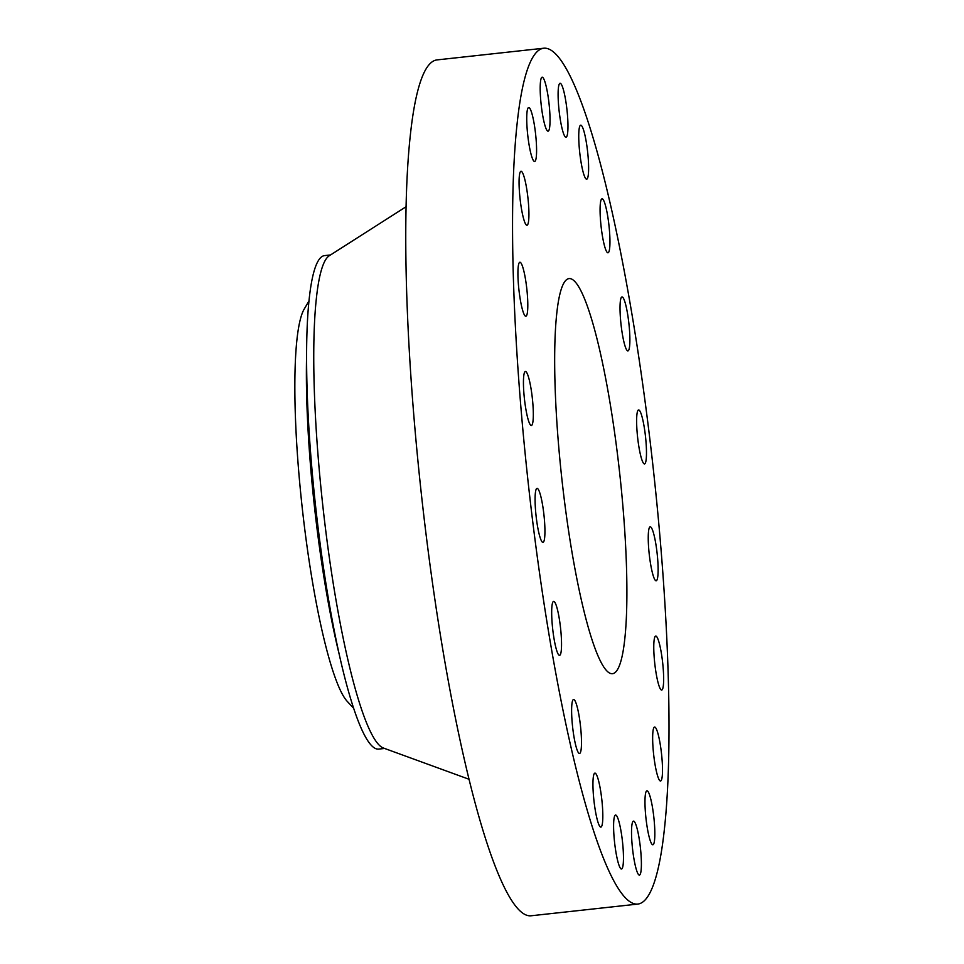 <?xml version="1.0" encoding="UTF-8"?>
<svg xmlns="http://www.w3.org/2000/svg" width="964" height="964" viewBox="0 0 964 964"><rect width="100%" height="100%" fill="white"/><g stroke="black" fill="none" stroke-linecap="round" stroke-linejoin="round"><path stroke-width="1.45" d="M639.915 452.297A27.149 3.964 83.7 0 0 644.506 463.925A27.149 3.964 83.7 0 0 646.422 449.284A27.149 3.964 83.7 0 0 643.193 421.593A27.149 3.964 83.7 0 0 638.602 409.953A27.149 3.964 83.7 0 0 636.686 424.606A27.149 3.964 83.7 0 0 639.915 452.297M517.066 124.115A430.51 62.889 83.7 0 0 544.564 606.922A430.51 62.889 83.7 0 0 637.674 904.099A430.51 62.889 83.7 0 0 664.497 828.184A430.51 62.889 83.7 0 0 636.999 345.377A430.51 62.889 83.7 0 0 543.889 48.2A430.51 62.889 83.7 0 0 517.066 124.115M543.889 48.2L437.102 59.901A430.51 62.889 83.7 0 0 410.266 135.816A430.51 62.889 83.7 0 0 437.777 618.623A430.51 62.889 83.7 0 0 530.875 915.8L637.674 904.099M406.157 206.682L329.29 255.737A248.218 36.258 83.7 0 0 316.349 298.587A248.218 36.258 83.7 0 0 330.917 568.447A248.218 36.258 83.7 0 0 383.226 747.956L468.89 779.213M330.519 254.954L324.615 255.605A248.218 36.258 83.7 0 0 309.143 299.382A248.218 36.258 83.7 0 0 306.685 370.815A248.218 36.258 83.7 0 0 336.243 640.506A248.218 36.258 83.7 0 0 362.03 730.122A248.218 36.258 83.7 0 0 378.683 749.1L384.588 748.45M308.986 300.937L304.299 308.914A201.211 29.39 83.7 0 0 300.009 486.061A201.211 29.39 83.7 0 0 339.846 689.2A201.211 29.39 83.7 0 0 347.305 701.455L353.607 708.227M556.746 313.613A198.765 29.041 83.7 0 0 569.447 536.526A198.765 29.041 83.7 0 0 612.429 673.728A198.765 29.041 83.7 0 0 624.817 638.674A198.765 29.041 83.7 0 0 612.116 415.773A198.765 29.041 83.7 0 0 569.134 278.572A198.765 29.041 83.7 0 0 556.746 313.613M624.841 345.377A27.149 3.964 83.7 0 0 627.913 350.908A27.149 3.964 83.7 0 0 629.649 332.351A27.149 3.964 83.7 0 0 625.07 302.455A27.149 3.964 83.7 0 0 621.997 296.936A27.149 3.964 83.7 0 0 620.262 315.481A27.149 3.964 83.7 0 0 624.841 345.377M606.428 251.267A27.149 3.964 83.7 0 0 607.971 252.785A27.149 3.964 83.7 0 0 609.417 230.119A27.149 3.964 83.7 0 0 603.609 200.331A27.149 3.964 83.7 0 0 602.054 198.813A27.149 3.964 83.7 0 0 600.608 221.479A27.149 3.964 83.7 0 0 606.428 251.267M586.474 179.159A27.149 3.964 83.7 0 0 586.63 179.171A27.149 3.964 83.7 0 0 587.678 152.276A27.149 3.964 83.7 0 0 580.882 125.2A27.149 3.964 83.7 0 0 580.726 125.2A27.149 3.964 83.7 0 0 579.677 152.083A27.149 3.964 83.7 0 0 586.474 179.159M566.952 136.141A27.149 3.964 83.7 0 0 566.531 106.148A27.149 3.964 83.7 0 0 560.084 83.29A27.149 3.964 83.7 0 0 559.12 84.422A27.149 3.964 83.7 0 0 559.542 114.403A27.149 3.964 83.7 0 0 565.989 137.262A27.149 3.964 83.7 0 0 566.952 136.141M549.757 126.392A27.149 3.964 83.7 0 0 548.022 95.942A27.149 3.964 83.7 0 0 542.154 77.204A27.149 3.964 83.7 0 0 540.467 81.988A27.149 3.964 83.7 0 0 542.202 112.439A27.149 3.964 83.7 0 0 548.07 131.176A27.149 3.964 83.7 0 0 549.757 126.392M536.587 150.878A27.149 3.964 83.7 0 0 533.911 122.344A27.149 3.964 83.7 0 0 528.706 107.522A27.149 3.964 83.7 0 0 526.73 118.138A27.149 3.964 83.7 0 0 529.405 146.673A27.149 3.964 83.7 0 0 534.61 161.494A27.149 3.964 83.7 0 0 536.587 150.878M528.718 207.212A27.149 3.964 83.7 0 0 521.03 171.279A27.149 3.964 83.7 0 0 519.271 189.33A27.149 3.964 83.7 0 0 526.947 225.263A27.149 3.964 83.7 0 0 528.718 207.212M526.922 289.863A27.149 3.964 83.7 0 0 519.909 262.244A27.149 3.964 83.7 0 0 518.801 288.61A27.149 3.964 83.7 0 0 525.814 316.228A27.149 3.964 83.7 0 0 526.922 289.863M531.369 390.757A27.149 3.964 83.7 0 0 525.428 371.502A27.149 3.964 83.7 0 0 525.392 406.23A27.149 3.964 83.7 0 0 531.345 425.486A27.149 3.964 83.7 0 0 531.369 390.757M541.648 500.003A27.149 3.964 83.7 0 0 537.056 488.362A27.149 3.964 83.7 0 0 535.141 503.015A27.149 3.964 83.7 0 0 538.37 530.706A27.149 3.964 83.7 0 0 542.973 542.346A27.149 3.964 83.7 0 0 544.877 527.694A27.149 3.964 83.7 0 0 541.648 500.003M556.722 606.922A27.149 3.964 83.7 0 0 553.649 601.391A27.149 3.964 83.7 0 0 551.914 619.948A27.149 3.964 83.7 0 0 556.493 649.844A27.149 3.964 83.7 0 0 559.566 655.363A27.149 3.964 83.7 0 0 561.301 636.818A27.149 3.964 83.7 0 0 556.722 606.922M575.147 701.033A27.149 3.964 83.7 0 0 573.592 699.515A27.149 3.964 83.7 0 0 572.146 722.181A27.149 3.964 83.7 0 0 577.966 751.968A27.149 3.964 83.7 0 0 579.509 753.486A27.149 3.964 83.7 0 0 580.955 730.82A27.149 3.964 83.7 0 0 575.147 701.033M595.089 773.128A27.149 3.964 83.7 0 0 594.933 773.128A27.149 3.964 83.7 0 0 593.884 800.024A27.149 3.964 83.7 0 0 600.692 827.1A27.149 3.964 83.7 0 0 600.849 827.1A27.149 3.964 83.7 0 0 601.885 800.216A27.149 3.964 83.7 0 0 595.089 773.128M614.61 816.159A27.149 3.964 83.7 0 0 615.032 846.151A27.149 3.964 83.7 0 0 621.491 869.01A27.149 3.964 83.7 0 0 622.443 867.877A27.149 3.964 83.7 0 0 622.033 837.897A27.149 3.964 83.7 0 0 615.574 815.038A27.149 3.964 83.7 0 0 614.61 816.159M631.806 825.907A27.149 3.964 83.7 0 0 633.541 856.357A27.149 3.964 83.7 0 0 639.409 875.095A27.149 3.964 83.7 0 0 641.108 870.311A27.149 3.964 83.7 0 0 639.373 839.861A27.149 3.964 83.7 0 0 633.493 821.123A27.149 3.964 83.7 0 0 631.806 825.907M644.976 801.421A27.149 3.964 83.7 0 0 647.651 829.956A27.149 3.964 83.7 0 0 652.869 844.777A27.149 3.964 83.7 0 0 654.833 834.161A27.149 3.964 83.7 0 0 652.17 805.627A27.149 3.964 83.7 0 0 646.952 790.805A27.149 3.964 83.7 0 0 644.976 801.421M652.857 745.088A27.149 3.964 83.7 0 0 660.533 781.021A27.149 3.964 83.7 0 0 662.292 762.958A27.149 3.964 83.7 0 0 654.616 727.037A27.149 3.964 83.7 0 0 652.857 745.088M654.652 662.437A27.149 3.964 83.7 0 0 661.666 690.055A27.149 3.964 83.7 0 0 662.762 663.69A27.149 3.964 83.7 0 0 655.749 636.071A27.149 3.964 83.7 0 0 654.652 662.437M650.194 561.542A27.149 3.964 83.7 0 0 656.135 580.786A27.149 3.964 83.7 0 0 656.171 546.058A27.149 3.964 83.7 0 0 650.23 526.814A27.149 3.964 83.7 0 0 650.194 561.542M306.685 370.815L306.889 384.732A222.853 32.559 83.7 0 0 333.411 626.865L336.243 640.506M306.588 356.873A221.262 32.318 83.7 0 0 339.159 654.134"/></g></svg>
